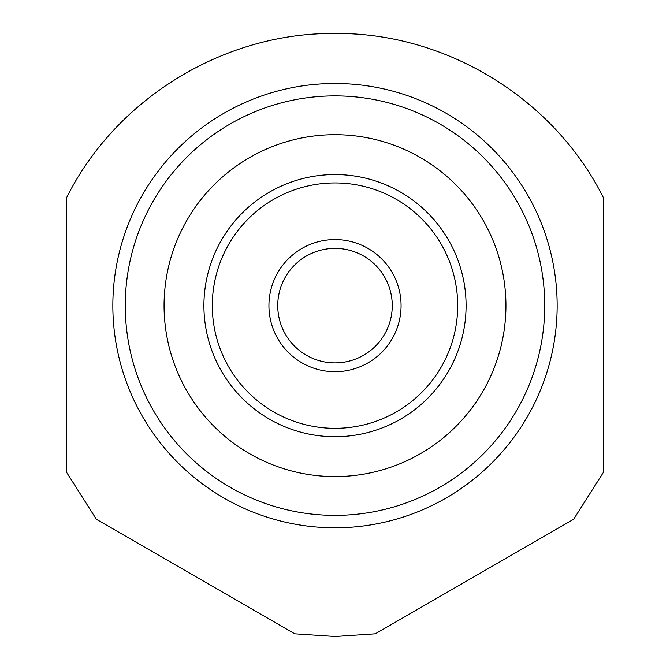 <?xml version="1.0" encoding="UTF-8"?>
<svg xmlns="http://www.w3.org/2000/svg" width="670" height="670" viewBox="0 0 670 670"><rect width="100%" height="100%" fill="white"/><g stroke="black" fill="none" stroke-linecap="round" stroke-linejoin="round"><path stroke-width="1" d="M335 476.571A170.934 170.934 0 0 1 164.066 305.637A170.934 170.934 0 0 1 335 134.695A170.934 170.934 0 0 1 505.934 305.637A170.934 170.934 0 0 1 335 476.571M335 33.5C224.224 32.361 116.237 98.255 66.64 197.583L66.64 472.417L96.363 519.267L294.741 633.803L335 636.5L375.259 633.803L573.637 519.267L603.36 472.417L603.36 197.583C553.78 98.255 445.743 32.344 335 33.5M335 527.793A222.155 222.155 0 0 1 112.845 305.637A222.155 222.155 0 0 1 335 83.482A222.155 222.155 0 0 1 557.155 305.637A222.155 222.155 0 0 1 335 527.793M335 515.372A209.735 209.735 0 0 1 125.265 305.637A209.735 209.735 0 0 1 335 95.894A209.735 209.735 0 0 1 544.735 305.637A209.735 209.735 0 0 1 335 515.372M554.911 530.079L401.246 618.795M413.792 200.874L414.697 201.553L413.792 200.874M415.216 201.955L416.263 202.776L415.207 201.955M439.076 225.941L439.763 226.845L439.084 225.941M438.682 385.853L437.853 386.9L438.682 385.845M415.207 409.32L416.263 408.499L415.216 409.32M436.153 389.01L436.497 388.592M439.084 385.325L439.763 384.429M256.208 200.874L255.312 201.553L256.208 200.874M254.793 201.955L253.737 202.776L254.784 201.955M230.916 225.941L230.237 226.845L230.924 225.941M256.208 410.4L255.303 409.713L256.208 410.4M254.784 409.32L253.737 408.491L254.793 409.32M232.147 386.9L231.317 385.853L232.138 386.9M335 174.552A131.086 131.086 0 0 0 203.915 305.637A131.086 131.086 0 0 0 335 436.723A131.086 131.086 0 0 0 466.086 305.637A131.086 131.086 0 0 0 335 174.552A131.086 131.086 0 0 1 466.086 305.637A131.086 131.086 0 0 1 335 436.723A131.086 131.086 0 0 1 203.915 305.637A131.086 131.086 0 0 1 335 174.552M335 248.377A57.26 57.26 0 0 0 277.74 305.637A57.26 57.26 0 0 0 335 362.897A57.26 57.26 0 0 0 392.26 305.637A57.26 57.26 0 0 0 335 248.377M335 239.567A66.07 66.07 0 0 0 268.93 305.637A66.07 66.07 0 0 0 335 371.708A66.07 66.07 0 0 0 401.07 305.637A66.07 66.07 0 0 0 335 239.567M335 182.935A122.694 122.694 0 0 0 212.306 305.637A122.694 122.694 0 0 0 335 428.331A122.694 122.694 0 0 0 457.694 305.637A122.694 122.694 0 0 0 335 182.935"/></g></svg>
